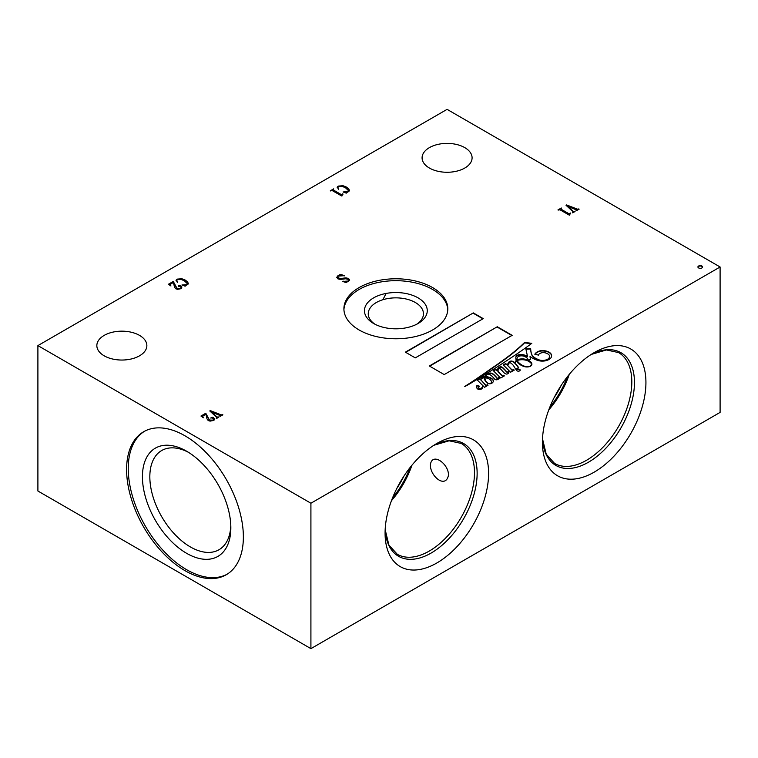 <?xml version="1.0" encoding="UTF-8"?>
<svg xmlns="http://www.w3.org/2000/svg" width="758" height="758" viewBox="0 0 758 758"><rect width="100%" height="100%" fill="white"/><g stroke="black" fill="none" stroke-linecap="round" stroke-linejoin="round"><path stroke-width="1.14" d="M701.917 266.03A2.34 1.345 0 0 0 699.378 265.736A2.34 1.345 0 0 0 697.928 266.987A2.34 1.345 0 0 0 698.62 267.934A2.34 1.345 0 0 0 701.159 268.228A2.34 1.345 0 0 0 702.609 266.987A2.34 1.345 0 0 0 701.917 266.03M702.581 267.176A2.34 1.345 0 0 0 701.917 266.409A2.34 1.345 0 0 0 699.53 266.086A2.34 1.345 0 0 0 697.957 267.176M139.538 335.396A25.005 14.44 0 0 0 112.279 332.269A25.005 14.44 0 0 0 96.844 345.601A25.005 14.44 0 0 0 104.168 355.815A25.005 14.44 0 0 0 131.418 358.941A25.005 14.44 0 0 0 146.863 345.601A25.005 14.44 0 0 0 139.538 335.396M464.768 147.621A25.005 14.44 0 0 0 437.518 144.494A25.005 14.44 0 0 0 422.083 157.835A25.005 14.44 0 0 0 429.407 168.039A25.005 14.44 0 0 0 456.657 171.175A25.005 14.44 0 0 0 472.092 157.835A25.005 14.44 0 0 0 464.768 147.621M519.656 369.373A1.819 1.052 0 0 0 517.676 369.146A1.819 1.052 0 0 0 516.549 370.112A1.819 1.052 0 0 0 517.079 370.861A1.819 1.052 0 0 0 519.059 371.088A1.819 1.052 0 0 0 520.187 370.112A1.819 1.052 0 0 0 519.656 369.373M520.159 370.311A1.819 1.052 0 0 0 519.656 369.752A1.819 1.052 0 0 0 517.828 369.497A1.819 1.052 0 0 0 516.577 370.311M484.978 378.593A4.302 2.482 0 0 0 484.968 378.687A4.302 2.482 0 0 0 484.978 378.782A108.602 62.706 180 0 1 485.3 380.45L485.3 380.071A9.162 5.287 0 0 0 485.774 381.113A13.104 7.561 0 0 0 487.242 382.705A3.781 2.179 0 0 0 487.678 383.008A3.781 2.179 0 0 0 489.071 383.51A1.762 1.023 0 0 0 490.454 383.406A2.89 1.668 0 0 0 491.402 382.221A5.581 3.221 0 0 0 491.43 382.032M530.818 366A3.25 1.876 0 0 0 530.922 365.877L530.922 365.498A5.401 3.117 0 0 0 531.339 364.295A5.401 3.117 0 0 0 530.06 362.277A9.712 5.609 0 0 0 522.366 359.718A10.119 5.846 0 0 0 517.202 360.476L517.202 360.855A10.659 6.159 0 0 0 517.742 361.917A23.517 13.578 0 0 0 522.395 365.744A23.517 13.578 0 0 0 522.632 365.877A11.92 6.879 0 0 0 525.616 366.872M517.742 361.917L517.742 361.528A23.517 13.578 0 0 0 522.395 365.356A23.517 13.578 0 0 0 522.632 365.489A11.92 6.879 0 0 0 526.213 366.616A5.723 3.307 0 0 0 529.33 366.398A3.25 1.876 0 0 0 530.922 365.498M549.55 356.544A8.063 4.652 180 0 1 549.559 356.734A8.063 4.652 180 0 1 548.565 358.97A7.438 4.292 180 0 1 544.831 360.609A6.945 4.008 180 0 1 537.735 359.671A15.321 8.84 180 0 1 535.65 358.667A15.321 8.84 180 0 1 531.462 354.147L531.462 353.768A69.66 40.221 180 0 1 530.657 348.585L525.844 348.841L527.511 356.383A13.521 7.807 0 0 0 522.575 354.573A5.467 3.155 0 0 0 518.245 354.905A4.719 2.729 0 0 0 515.866 357.113A19.301 11.143 0 0 0 515.819 357.861A19.301 11.143 0 0 0 516.331 360.401A7.58 4.377 0 0 0 515.279 361.822A13.274 7.665 0 0 0 514.853 362.921A68.675 39.643 0 0 0 514.303 362.352A5.619 3.25 0 0 0 511.868 361.083A2.587 1.497 0 0 0 509.158 361.822A11.872 6.85 0 0 0 507.623 365.195A11.872 6.85 0 0 0 507.633 365.479L505.728 363.546L503.246 364.873L508.817 370.482A4.984 2.88 180 0 1 508.817 370.491A4.984 2.88 180 0 1 508.22 371.856L507.093 371.97A18.95 10.944 180 0 1 505.387 370.264A83.01 47.925 0 0 0 503.293 368.17A5.448 3.146 0 0 0 501.521 366.929A1.63 0.938 0 0 0 499.541 367.061A5.59 3.221 0 0 0 497.731 369.051A22.674 13.094 0 0 0 497.542 370.719A22.674 13.094 0 0 0 497.551 371.041L495.77 369.288L493.306 370.662L499.039 376.347A5.922 3.42 180 0 1 499.039 376.508A5.922 3.42 180 0 1 498.565 377.863L497.646 378.214A1.402 0.815 180 0 1 497.106 378.024A1.402 0.815 180 0 1 496.935 377.901A26.16 15.103 0 0 0 494.586 375.314A12.081 6.974 0 0 0 492.833 373.789A3.155 1.829 0 0 0 490.407 373.04A3.42 1.98 0 0 0 488.143 373.58A9.181 5.297 0 0 0 485.707 375.324A6.547 3.781 0 0 0 485.101 376.546A4.406 2.549 0 0 0 482.23 377.294A11.626 6.708 0 0 0 480.458 379.474L479.558 378.678L477.17 379.91L482.439 385.206A8.196 4.737 180 0 1 482.533 385.907A8.196 4.737 180 0 1 482.012 387.565A2.397 1.383 180 0 1 480.676 388.304A4.974 2.871 180 0 1 479.88 388.371A1.516 0.881 180 0 1 478.933 388.143A1.345 0.777 180 0 1 478.649 387.67A1.345 0.777 180 0 1 478.677 387.49A5.022 2.899 180 0 1 479.672 386.286L476.915 385.291A9.058 5.23 180 0 1 476.924 385.538A9.058 5.23 180 0 1 476.858 386.182A55.855 32.243 0 0 0 476.839 386.883A55.855 32.243 0 0 0 476.877 387.963A3.648 2.103 0 0 0 477.891 389.11A3.648 2.103 0 0 0 478.412 389.356A2.369 1.364 0 0 0 481.491 388.968A3.875 2.236 0 0 0 482.6 387.85A20.627 11.91 0 0 0 483.073 385.841L484.542 387.31L488.029 385.272L487.432 384.723L486.067 385.348L480.809 379.853A4.453 2.568 180 0 1 484.428 377.768A20.836 12.033 0 0 0 485.139 380.715A39.956 23.062 0 0 0 485.755 381.568A9.323 5.382 0 0 0 487.792 383.33A2.861 1.649 0 0 0 491.004 383.614A5.42 3.127 0 0 0 493.022 382.089A6.595 3.809 0 0 0 493.316 380.971A6.595 3.809 0 0 0 493.06 379.938A7.779 4.491 0 0 0 490.9 378.034A9.987 5.761 0 0 0 485.527 376.536A6.301 3.638 180 0 1 486.446 374.992A2.511 1.45 180 0 1 488.891 374.272A4.273 2.473 180 0 1 490.814 375.219A28.738 16.591 180 0 1 493.676 377.977A16.761 9.674 0 0 0 495.021 379.464A1.961 1.128 0 0 0 497.352 379.673A4.15 2.397 0 0 0 499.124 378.45A4.775 2.757 0 0 0 499.569 377.285A4.775 2.757 0 0 0 499.503 376.802L500.687 377.986L504.364 375.892L503.757 375.229L502.545 375.949L498.167 371.647A15.274 8.821 180 0 1 498.082 370.709A15.274 8.821 180 0 1 498.091 370.368A4.766 2.748 180 0 1 498.082 370.16A4.766 2.748 180 0 1 498.991 368.54L499.892 368.577A4.434 2.558 180 0 1 500.716 369.137A7.381 4.264 180 0 1 501.209 369.658A138.145 79.761 180 0 1 503.047 371.695A14.743 8.518 0 0 0 504.601 373.23A4.283 2.473 0 0 0 505.074 373.552A4.283 2.473 0 0 0 506.012 373.969A1.317 0.758 0 0 0 507.017 374.035A2.729 1.573 0 0 0 508.419 373.211A12.848 7.419 0 0 0 509.177 370.842L510.56 372.244L514.256 370.112L513.526 369.468L512.256 370.15L507.888 365.735A18.761 10.83 180 0 1 508.087 364.797A11.796 6.813 180 0 1 509.243 362.93L509.945 362.75A2.274 1.317 180 0 1 511.025 363.205A18.874 10.896 180 0 1 514.095 366.578L515.743 369.231L518.624 367.621A68.675 39.643 0 0 0 515.232 363.319A10.877 6.282 180 0 1 515.63 361.992A4.197 2.426 180 0 1 516.53 360.855A19.301 11.143 0 0 0 517.667 362.618A16.922 9.769 0 0 0 520.718 365.024A16.922 9.769 0 0 0 524.166 366.559A6.121 3.534 0 0 0 529.425 366.664A5.05 2.918 0 0 0 531.746 365.015A7.362 4.254 0 0 0 531.898 364.172A7.362 4.254 0 0 0 529.889 361.253A13.369 7.722 0 0 0 523.067 358.837A12.431 7.182 0 0 0 518.264 359.406A3.326 1.923 0 0 0 517.041 359.87A10.659 6.159 180 0 1 516.994 359.264A10.659 6.159 180 0 1 517.041 358.657A4.605 2.653 180 0 1 517.032 358.458A4.605 2.653 180 0 1 520.178 355.938A5.297 3.06 180 0 1 525.256 356.753A11.029 6.367 180 0 1 528.411 360.258L530.496 359.216A243.365 140.505 0 0 0 530.031 356.45L532.381 358.051A20.674 11.938 0 0 0 532.76 358.278A20.674 11.938 0 0 0 538.957 360.732A8.897 5.135 0 0 0 547.352 360.23A8.935 5.154 0 0 0 550.99 357.767A11.91 6.869 0 0 0 551.597 355.597A11.91 6.869 0 0 0 551.521 354.829A9.655 5.571 0 0 0 548.64 351.901A9.57 5.524 0 0 0 540.757 350.689A9.248 5.344 0 0 0 534.835 354.261L538.474 355.104A4.936 2.852 180 0 1 544.699 352.745A7.078 4.093 180 0 1 549.455 355.616A8.063 4.652 180 0 1 549.559 356.345A8.063 4.652 180 0 1 548.565 358.591A7.438 4.292 180 0 1 544.831 360.23A6.945 4.008 180 0 1 537.735 359.292A15.321 8.84 180 0 1 535.65 358.278A15.321 8.84 180 0 1 531.462 353.768M508.817 370.501L508.817 370.861A4.984 2.88 180 0 1 508.817 370.87A4.984 2.88 180 0 1 508.22 372.235L507.093 371.97M499.039 376.679L499.039 376.726A5.922 3.42 180 0 1 499.039 376.897A5.922 3.42 180 0 1 498.565 378.242L497.646 378.593A1.402 0.815 180 0 1 497.106 378.403A1.402 0.815 180 0 1 496.935 378.289L496.935 377.901M188.524 452.365A57.286 33.077 -120 0 0 161.7 450.527A57.286 33.077 -120 0 0 152.917 496.433A57.286 33.077 -120 0 0 190.334 546.906A57.286 33.077 -120 0 0 218.977 549.749A57.286 33.077 -120 0 0 230.802 525.588M186.639 451.228A62.516 36.1 -120 0 0 142.428 476.754A62.516 36.1 -120 0 0 186.639 553.321A62.516 36.1 -120 0 0 230.839 527.795A62.516 36.1 -120 0 0 186.639 451.228L186.639 451.228M184.98 435.812A82.575 47.669 -120 0 0 143.698 431.719A82.575 47.669 -120 0 0 131.039 497.883A82.575 47.669 -120 0 0 184.98 570.651A82.575 47.669 -120 0 0 226.272 574.735A82.575 47.669 -120 0 0 238.922 508.571A82.575 47.669 -120 0 0 184.98 435.812M144.532 431.255A82.575 47.669 -120 0 0 132.915 497.684A82.575 47.669 -120 0 0 186.639 569.694A82.575 47.669 -120 0 0 227.087 574.242M416.635 324.282A27.601 15.937 0 0 0 423.457 313.793A27.601 15.937 0 0 0 415.375 302.527A27.601 15.937 0 0 0 385.291 299.069A27.601 15.937 0 0 0 368.255 313.793A27.601 15.937 0 0 0 375.077 324.282M418.065 297.856A31.41 18.135 0 0 0 373.647 297.856A31.41 18.135 0 0 0 373.647 323.505L373.647 323.505A31.41 18.135 0 0 0 418.065 323.505A31.41 18.135 0 0 0 418.065 297.856M432.591 287.566A51.951 29.998 0 0 0 375.977 281.066A51.951 29.998 0 0 0 343.905 308.771A51.951 29.998 0 0 0 359.121 329.986A51.951 29.998 0 0 0 415.735 336.486A51.951 29.998 0 0 0 447.807 308.771A51.951 29.998 0 0 0 432.591 287.566M447.788 309.728A51.951 29.998 0 0 0 432.591 289.471A51.951 29.998 0 0 0 376.745 282.791A51.951 29.998 0 0 0 343.924 309.728M448.499 475.01C445.808 489.441 429.71 475.986 430.421 464.569C432.231 452.005 448.565 463.621 448.499 475.01L448.48 475.484M396.841 488.389A61.208 35.342 120 0 0 403.995 476.005M392.549 497.883A62.336 35.986 120 0 0 410.069 467.544M436.835 443.468L436.845 443.468A73.194 42.259 120 0 0 385.083 533.111A73.194 42.259 120 0 0 436.845 562.986A73.194 42.259 120 0 0 488.597 473.343A73.194 42.259 120 0 0 436.845 443.468M554.174 397.562A61.208 35.342 120 0 0 561.327 385.178M549.882 407.046A62.336 35.986 120 0 0 567.391 376.707M594.168 352.631L594.168 352.631A73.194 42.259 120 0 0 542.415 442.274A73.194 42.259 120 0 0 594.168 472.158A73.194 42.259 120 0 0 645.93 382.515A73.194 42.259 120 0 0 594.168 352.631M548.792 409.86A63.994 36.943 120 0 0 569.286 374.367M430.421 464.569L430.44 464.095M391.46 500.687A63.994 36.943 120 0 0 411.954 465.194M181.712 287.813L180.726 288.732L177.58 289.329L175.714 288.76L174.511 287.149L173.43 282.459L170.342 284.241L170.588 285.794L168.447 284.241L173.279 281.455L176.946 288.239L180.357 288.334L181.171 287.424L180.717 286.477L178.433 286.022L179.731 285.425L181.778 286.732L181.712 288.192M170.342 284.241L170.076 285.084L170.967 285.956M168.74 284.458L173.279 281.843L176.946 288.627L180.357 288.713L181.171 287.803L180.717 286.477M341.962 194.939L341.498 195.905L332.468 190.703L330.317 190.789L333.681 188.856L333.52 190.097L341.024 194.427L343.052 194.086L341.915 195.668M333.416 189.491L333.52 190.476L341.024 194.427M214.211 419.61L213.225 420.519L210.08 421.126L208.213 420.557L207.01 418.947L205.939 414.256L202.841 416.038L203.087 417.592L200.955 416.038L205.778 413.252L209.454 420.036L212.865 420.131L213.671 419.221L213.216 418.274L210.932 417.819L212.231 417.222L214.277 418.52L214.211 419.989M202.841 416.038L202.576 416.881L203.466 417.753M201.249 416.256L205.778 413.631L209.454 420.425L212.865 420.51L213.671 419.6L213.216 418.274M569.59 214.088L569.116 215.054L560.096 209.843L557.945 209.938L561.299 207.995L561.147 209.236L568.642 213.567L570.679 213.225L569.542 214.808M561.043 208.63L561.147 209.615L568.642 213.567M720.1 266.987L447.087 109.36L37.9 345.601L37.9 491.013L310.913 648.64L720.1 412.399L720.1 266.987L310.913 503.227L37.9 345.601M531.794 343.317L524.564 342.493A256.848 148.284 180 0 1 509.859 355.218A445.372 257.133 180 0 1 496.111 365.233A800.704 462.285 0 0 0 482.837 374.471A2909.195 1679.605 180 0 1 472.243 381.653A2473.6 1428.119 0 0 0 464.777 386.447L464.957 386.485A130.698 75.459 0 0 0 473.077 381.805A328.963 189.926 0 0 0 483.689 375.333A1149.488 663.657 0 0 0 499.389 365.517A2709.225 1564.152 0 0 0 514.625 355.426A452.526 261.264 0 0 0 531.794 343.317M497.295 326.745L429.331 365.991L444.207 374.575L512.171 335.339L497.295 326.745L429.663 366.18M473.333 312.912L405.369 352.148L415.289 357.88L483.253 318.635L473.333 312.912L405.701 352.347M579.14 209.142L576.459 210.686L576.412 209.871L568.074 206.508L573.095 211.226L575.047 211.51L573.001 212.685L572.896 211.596L566.027 205.266L566.605 204.935L577.359 209.142L579.14 209.142M576.042 210.449L576.412 209.871M572.584 212.448L572.896 211.596M222.88 414.825L220.208 416.369L220.152 415.555L211.814 412.191L216.835 416.909L218.787 417.194L216.741 418.369L216.636 417.279L209.767 410.95L210.345 410.618L221.099 414.825L222.88 414.825M219.782 416.133L220.152 415.555M216.324 418.132L216.636 417.279M337.784 187.482L338.551 189.187L337.206 187.131L338.239 186.098L343.042 185.729L346.482 187.093L348.775 188.903L349.466 190.58L346.264 193.148L343.071 191.973L347.998 191.603L348.604 190.76L345.43 187.7L341.886 186.279L338.608 186.553L337.784 187.738M337.158 187.416L338.239 186.098M176.652 280.507L177.419 282.213L176.074 280.166L177.107 279.124L181.901 278.764L185.34 280.128L187.633 281.938L188.335 283.606L185.132 286.183L181.929 284.999L186.866 284.638L187.472 283.795L184.298 280.735L180.755 279.304L177.476 279.579L176.652 280.763M176.027 280.451L177.107 279.124M349.665 280.015L346.254 282.649L342.692 281.436L348.254 281.019L348.737 280.166L347.837 279.257L345.657 278.792L340.475 279.446L337.907 278.859L336.77 277.333L337.86 275.808L340.38 274.349L344.568 275.675L338.324 276.073L337.698 276.964L338.542 278.015L340.693 278.489L345.942 277.854L348.557 278.461L349.665 279.967M347.505 281.72L348.737 280.166M336.77 277.712L337.86 276.187L340.058 275.334L340.38 274.349M337.698 277.22L338.542 278.015M310.913 503.227L310.913 648.64M386.192 293.431A51.951 29.998 120 0 0 382.979 299.694M530.448 359.245A243.365 140.505 0 0 0 530.031 356.829L530.031 356.45M531.889 364.361A7.362 4.254 0 0 0 529.889 361.642A13.369 7.722 0 0 0 523.067 359.216A12.431 7.182 0 0 0 518.264 359.794A3.326 1.923 0 0 0 517.041 360.249A10.659 6.159 180 0 1 516.994 359.643A10.659 6.159 180 0 1 516.994 359.453M518.434 367.725A68.675 39.643 0 0 0 515.232 363.707L515.232 363.319M514 370.264L513.526 369.847L512.256 370.529L507.888 365.735M504.136 376.025L503.757 375.608L502.545 376.328L498.167 372.026A15.274 8.821 180 0 1 498.082 371.098A15.274 8.821 180 0 1 498.082 370.908M499.56 377.475A4.775 2.757 0 0 0 499.503 377.181L499.503 376.802M493.306 381.16A6.595 3.809 0 0 0 493.06 380.317A7.779 4.491 0 0 0 490.9 378.413A9.987 5.761 0 0 0 485.527 376.925L485.527 376.536M487.773 385.424L486.067 385.727L480.809 379.853M476.924 385.727A9.058 5.23 180 0 1 476.924 385.917A9.058 5.23 180 0 1 476.858 386.561L476.858 386.182M476.858 386.561A55.855 32.243 0 0 0 476.848 387.082M479.35 386.542L476.924 385.67M482.524 386.097A8.196 4.737 180 0 1 482.533 386.286A8.196 4.737 180 0 1 482.012 387.944A2.397 1.383 180 0 1 480.676 388.693A4.974 2.871 180 0 1 479.88 388.75A1.516 0.881 180 0 1 478.933 388.522A1.345 0.777 180 0 1 478.649 388.049A1.345 0.777 180 0 1 478.677 387.869M479.928 379.009L477.426 380.165M486.314 375.115A9.181 5.297 0 0 0 485.707 375.712A6.547 3.781 0 0 0 485.101 376.925A4.406 2.549 0 0 0 482.23 377.674A11.626 6.708 0 0 0 480.458 379.853L479.928 378.924M496.935 378.289A26.16 15.103 0 0 0 494.586 375.703A12.081 6.974 0 0 0 492.833 374.168A3.155 1.829 0 0 0 490.407 373.419A3.42 1.98 0 0 0 488.143 373.969L488.143 373.58M488.143 373.969A9.181 5.297 0 0 0 486.987 374.613M497.551 371.041L495.77 369.667L493.553 370.908M507.093 372.358A18.95 10.944 180 0 1 505.387 370.643A83.01 47.925 0 0 0 503.293 368.549A5.448 3.146 0 0 0 501.521 367.317A1.63 0.938 0 0 0 499.541 367.44A5.59 3.221 0 0 0 497.731 369.43A22.674 13.094 0 0 0 497.551 370.918M507.633 365.479L505.728 363.935L503.492 365.119M516.331 360.401L516.331 360.78A7.58 4.377 0 0 0 515.279 362.201A13.274 7.665 0 0 0 514.853 363.3A68.675 39.643 0 0 0 514.303 362.731A5.619 3.25 0 0 0 511.868 361.462A2.587 1.497 0 0 0 509.158 362.201A11.872 6.85 0 0 0 507.623 365.384M527.511 356.383L527.511 356.762A13.521 7.807 0 0 0 522.575 354.952A5.467 3.155 0 0 0 518.245 355.284A4.719 2.729 0 0 0 515.866 357.492A19.301 11.143 0 0 0 515.819 358.051M531.462 354.147A69.66 40.221 180 0 1 530.657 348.964L525.929 349.22M551.587 355.786A11.91 6.869 0 0 0 551.521 355.208A9.655 5.571 0 0 0 548.64 352.281A9.57 5.524 0 0 0 540.757 351.077L540.757 350.689M540.757 351.077A9.248 5.344 0 0 0 535.025 354.308M490.606 383.7A2.89 1.668 0 0 0 491.402 382.601A5.581 3.221 0 0 0 491.44 382.221A5.581 3.221 0 0 0 491.44 381.833A5.581 3.221 0 0 0 491.108 380.743A8.821 5.098 0 0 0 488.332 378.555A8.66 5.003 0 0 0 485.054 377.835A4.302 2.482 0 0 0 484.968 378.308A4.302 2.482 0 0 0 484.978 378.403A108.602 62.706 180 0 1 485.3 380.071M485.3 380.45A9.162 5.287 0 0 0 485.774 381.492A13.104 7.561 0 0 0 486.56 382.458M530.922 365.877A5.401 3.117 0 0 0 531.339 364.674A5.401 3.117 0 0 0 531.33 364.484M517.202 360.476A10.659 6.159 0 0 0 517.742 361.528M491.402 382.601L491.44 381.833M531.349 343.649L524.564 342.872A256.848 148.284 180 0 1 509.859 355.597A445.372 257.133 180 0 1 496.111 365.612A800.704 462.285 0 0 0 482.837 374.85A2909.195 1679.605 180 0 1 472.243 382.032L472.243 381.653M472.243 382.032A2473.6 1428.119 0 0 0 467.146 385.301M511.84 335.529L497.295 327.134M482.922 318.824L473.333 313.291M573.095 211.226L568.074 206.508M573.095 211.605L573.569 211.558M573.569 211.946L574.365 211.416M574.365 211.795L574.63 211.264M572.584 212.827L572.896 211.984L572.584 212.827M566.273 205.503L566.605 204.935M566.605 205.314L577.359 209.142M577.359 209.53L578.401 209.085M578.401 209.464L578.724 208.905M569.59 214.467L569.542 215.196M558.276 210.127L561.299 207.995M561.043 209.009L561.147 209.615L561.043 209.009M568.642 213.946L569.173 213.633M569.173 214.012L570.272 212.989M216.835 416.909L211.814 412.191M216.835 417.288L217.309 417.241M217.309 417.63L218.105 417.099M218.105 417.478L218.37 416.947M216.324 418.511L216.636 417.667L216.324 418.511M210.023 411.187L210.345 410.618M210.345 410.997L221.099 414.825M221.099 415.213L222.151 414.768M222.151 415.147L222.464 414.588M213.671 419.6L213.216 418.653L213.671 419.6M210.932 418.198L211.236 417.431M211.236 417.819L212.231 417.222M212.231 417.601L213.377 417.639M213.377 418.018L214.277 418.909M343.279 192.115L347.998 191.603M347.998 191.992L348.576 190.95M337.784 187.861L338.551 189.566M338.239 186.477L343.042 185.729M343.042 186.117L346.482 187.093M346.482 187.472L348.775 188.903M348.775 189.282L349.466 190.959M341.962 195.318L341.915 196.047M330.649 190.978L333.681 188.856M333.416 189.87L333.52 190.476L333.416 189.87M341.024 194.806L341.545 194.484M341.545 194.863L342.644 193.849M182.147 285.141L186.866 284.638M186.866 285.017L187.444 283.985M176.652 280.896L177.419 282.592M177.107 279.503L181.901 278.764M181.901 279.143L185.34 280.128M185.34 280.507L187.633 281.938M187.633 282.317L188.335 283.994M181.171 287.803L180.717 286.856L181.171 287.803M178.433 286.41L178.736 285.633M178.736 286.022L179.731 285.425M179.731 285.804L180.868 285.842M180.868 286.221L181.778 287.111M346.216 281.559L343.061 281.171M346.216 281.938L347.107 281.824M348.737 280.545L348.254 281.398L348.737 280.488M344.217 275.95L340.38 274.737L340.058 275.334L340.38 274.481M338.542 278.404L340.693 278.868L345.942 277.854M345.942 278.233L348.557 278.461M348.557 278.849L349.665 280.28M433.87 445.278L449.106 440.796L461.234 443.421A63.994 36.943 120 0 1 471.04 494.699A63.994 36.943 120 0 1 429.236 551.085A63.994 36.943 120 0 1 397.249 554.259L388.901 545.059L385.168 529.634A65.084 37.578 120 0 0 431.113 553.065A65.084 37.578 120 0 0 477.114 474.963A65.084 37.578 120 0 0 433.889 445.268M542.501 438.816A65.084 37.578 120 0 0 588.435 462.228A65.084 37.578 120 0 0 634.437 384.135A65.084 37.578 120 0 0 591.221 354.431M542.501 438.797L546.234 454.231L554.572 463.422A63.994 36.943 120 0 0 586.569 460.258A63.994 36.943 120 0 0 628.373 403.862A63.994 36.943 120 0 0 618.566 352.584L606.428 349.959L591.202 354.441"/></g></svg>
